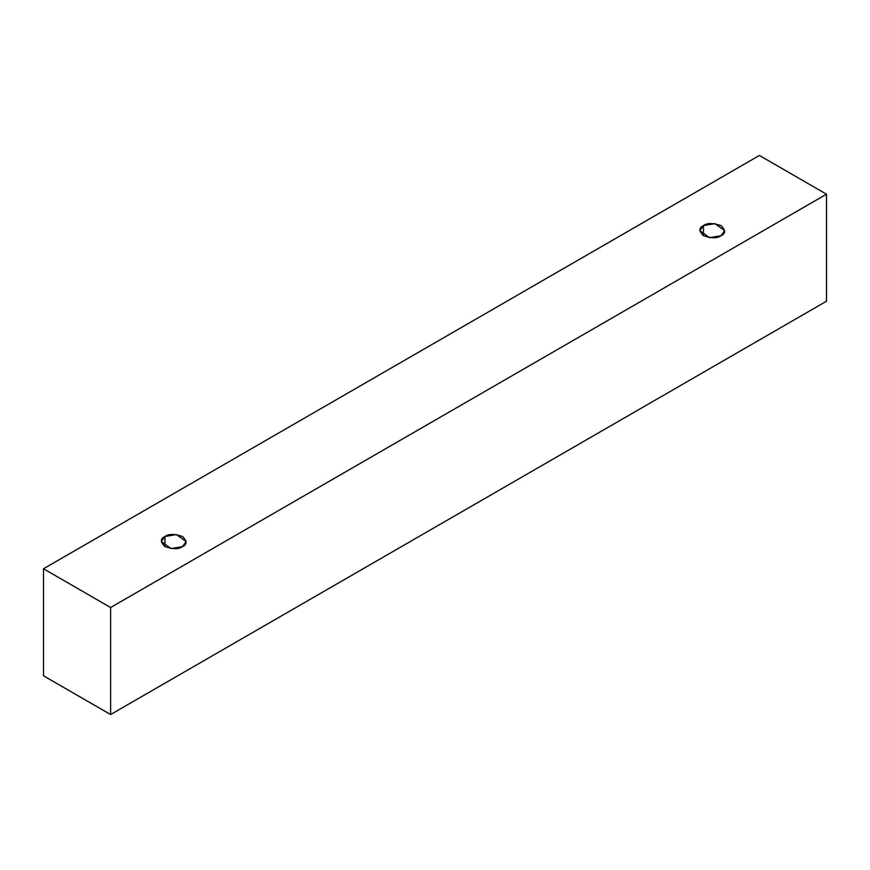 <?xml version="1.0" encoding="UTF-8"?>
<svg xmlns="http://www.w3.org/2000/svg" width="870" height="870" viewBox="0 0 870 870"><rect width="100%" height="100%" fill="white"/><g stroke="black" fill="none" stroke-linecap="round" stroke-linejoin="round"><path stroke-width="1.3" d="M110.61 714.542L826.5 301.227L826.5 194.206L110.61 607.521L110.61 714.542L110.61 607.521L43.5 568.773L759.39 155.458L826.5 194.206L826.5 301.227L110.61 714.542L43.5 675.794L43.5 568.773L43.5 675.794L110.61 714.542M110.61 607.521L826.5 194.206L759.39 155.458L43.5 568.773L110.61 607.521M164.941 536.486C168.595 533.799 174.457 533.799 182.526 536.486C187.18 541.14 187.18 544.522 182.526 546.632C178.872 549.318 173.01 549.318 164.941 546.632C160.287 541.977 160.287 538.595 164.941 536.486L161.309 541.553L171.075 548.568L182.526 546.632L186.158 541.553L176.392 534.55L164.941 536.486L164.941 546.632L164.941 536.486M703.46 225.58C707.114 222.883 712.976 222.883 721.034 225.58C725.689 230.235 725.689 233.617 721.034 235.726C717.38 238.413 711.519 238.413 703.46 235.726C698.806 231.072 698.806 227.69 703.46 225.58L699.817 230.648L709.583 237.662L721.034 235.726L724.677 230.648L714.901 223.644L703.46 225.58L703.46 235.726L703.46 225.58"/></g></svg>

